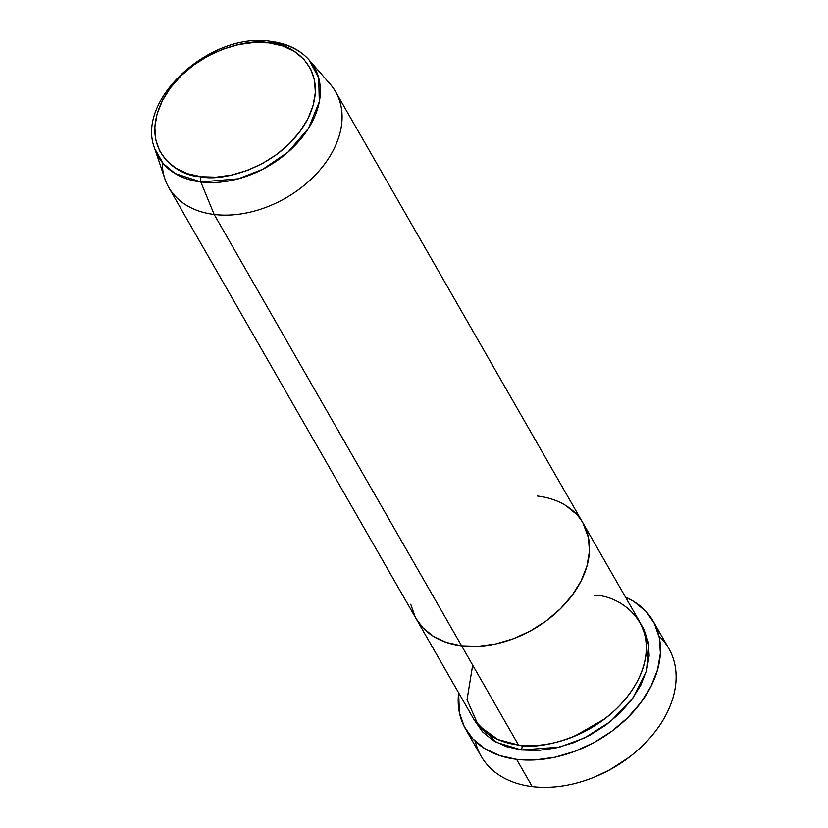 <?xml version="1.0" encoding="UTF-8"?>
<svg xmlns="http://www.w3.org/2000/svg" width="828" height="828" viewBox="0 0 828 828"><rect width="100%" height="100%" fill="white"/><g stroke="black" fill="none" stroke-linecap="round" stroke-linejoin="round"><path stroke-width="1.24" d="M465.481 728.909A108.189 75.834 150.2 0 1 458.629 692.788L459.364 712.535L464.28 726.694L472.86 738.876L484.763 748.615L499.522 755.519L516.589 759.328L535.292 759.907L554.926 757.216L574.725 751.379L593.935 742.602L611.809 731.238L627.676 717.71L640.913 702.548L651.015 686.319L657.587 669.666L660.392 653.22L659.305 637.622L654.379 623.453L645.809 611.271L633.906 601.542L625.471 597.091A108.189 75.834 150.2 0 1 653.188 621.238A108.189 75.834 150.2 0 1 628.897 716.479A108.189 75.834 150.2 0 1 516.589 759.328L532.228 786.6L516.589 759.328A108.189 75.834 150.2 0 1 465.481 728.909L481.13 756.181A108.189 75.834 -29.8 0 0 532.228 786.6A108.189 75.834 150.2 0 1 475.344 741.381M641.255 624.788L648.759 645.136L646.492 670.877L632.934 697.994L610.578 721.457L584.537 737.955L559.583 747.115L521.34 749.971A4.005 2.091 97 0 0 521.878 745.355A4.005 2.091 -83 0 1 521.34 749.971L506.167 746.577L493.043 740.439L482.465 731.786L474.568 720.401L496.117 742.23L521.34 749.971L537.972 750.478L555.412 748.088L573.017 742.902L590.095 735.098L605.982 724.997L620.079 712.97L631.847 699.494L640.82 685.077L646.668 670.266L649.162 655.652L648.2 641.783L643.822 629.187L641.255 624.778M574.353 736.299L604.595 718.942L574.353 736.299M537.6 496.055A96.172 67.41 150.2 0 1 583.026 523.099A96.172 67.41 150.2 0 1 561.446 607.752A96.172 67.41 150.2 0 1 461.61 645.84L446.447 642.456L433.323 636.318L422.746 627.665L416.101 618.651L422.746 627.665L433.323 636.318L446.447 642.456L461.61 645.84L518.494 745.014L461.61 645.84A96.172 67.41 150.2 0 1 416.184 618.806L473.067 717.969A96.172 67.41 -29.8 0 0 518.494 745.014C540.808 750.944 608.746 735.409 637.984 680.119C664.987 624.55 619.851 595.135 594.483 595.228M410.74 604.243L415.118 616.839L410.74 604.243M168.736 187.418L416.184 618.806A96.172 67.41 -29.8 0 0 461.61 645.84L478.242 646.347L495.693 643.967L513.288 638.771L530.365 630.977L546.252 620.865L560.349 608.849L572.117 595.363L581.09 580.945L586.938 566.145L589.433 551.52L588.47 537.651L582.933 522.923L588.47 537.651L589.433 551.52L586.938 566.145L581.09 580.945L572.117 595.363L560.349 608.849L546.252 620.865L530.365 630.977L513.288 638.771L495.693 643.967L478.242 646.347L461.61 645.84L214.162 214.462L200.8 181.953A4.005 2.091 -83 0 1 201.142 176.737C178.486 176.809 138.152 150.53 162.278 100.881C188.401 51.481 249.114 37.602 269.038 42.901A4.005 2.091 -83 0 1 270.932 41.4A4.005 2.091 -83 0 1 271.832 41.949A89.9 63.011 150.2 0 1 309.217 60.102A89.9 63.011 150.2 0 1 298.204 142.002A89.9 63.011 150.2 0 1 200.8 181.953A89.9 63.011 150.2 0 1 154.753 148.709L163.188 163.54L175.039 173.476L200.8 181.953L214.162 214.462A96.172 67.41 150.2 0 1 168.736 187.418A96.172 67.41 150.2 0 1 162.247 162.412M576.474 514.229L565.897 505.587L576.474 514.229M629.021 757.341L609.718 769.854L595.063 776.799M658.964 636.049A108.189 75.834 150.2 0 1 629.435 757.02A108.189 75.834 150.2 0 1 594.67 776.964A108.189 75.834 150.2 0 1 532.228 786.6A108.189 75.834 -29.8 0 0 644.546 743.751A108.189 75.834 -29.8 0 0 668.827 648.51L653.188 621.238M472.664 665.101L467.033 699.805L478.346 725.411L497.918 739.528L518.494 745.014A96.172 67.41 -29.8 0 0 618.33 706.926A96.172 67.41 -29.8 0 0 639.909 622.263L335.578 91.711A96.172 67.41 150.2 0 1 313.998 176.374A96.172 67.41 150.2 0 1 214.162 214.462L461.61 645.84A96.172 67.41 -29.8 0 0 561.446 607.752A96.172 67.41 -29.8 0 0 583.026 523.099M594.67 776.964L595.363 776.674A104.183 73.03 -29.8 0 0 628.845 757.475L629.435 757.02M309.217 60.102C299.902 49.701 287.15 43.47 270.953 41.4C210.974 31.226 135.026 99.94 154.753 148.709L164.907 178.889A96.172 67.41 -29.8 0 0 214.162 214.462A96.172 67.41 -29.8 0 0 318.366 171.717A96.172 67.41 -29.8 0 0 330.155 84.094L309.217 60.102L318.697 77.915L319.297 101.834L308.502 128.34L287.999 152.114L262.88 169.222L238.34 178.817L200.8 181.953A4.005 2.091 97 0 1 201.142 176.737L187.594 173.704L175.867 168.219L166.418 160.497L159.607 150.82L155.695 139.57L154.836 127.17L157.061 114.109L162.278 100.881L170.309 87.996L180.814 75.959L193.41 65.215L207.611 56.18L222.867 49.214L238.599 44.577L254.186 42.445L269.038 42.901L282.596 45.933L294.323 51.408L303.772 59.14L310.583 68.817L314.495 80.068L315.354 92.467L313.129 105.518L307.902 118.746L299.881 131.631L289.376 143.679L276.769 154.422L262.579 163.447L247.324 170.423L231.592 175.06L216.004 177.192L201.142 176.737C221.076 182.036 281.789 168.156 307.902 118.746C332.038 69.097 291.704 42.828 269.038 42.901A4.005 2.091 97 0 1 270.932 41.4"/></g></svg>
